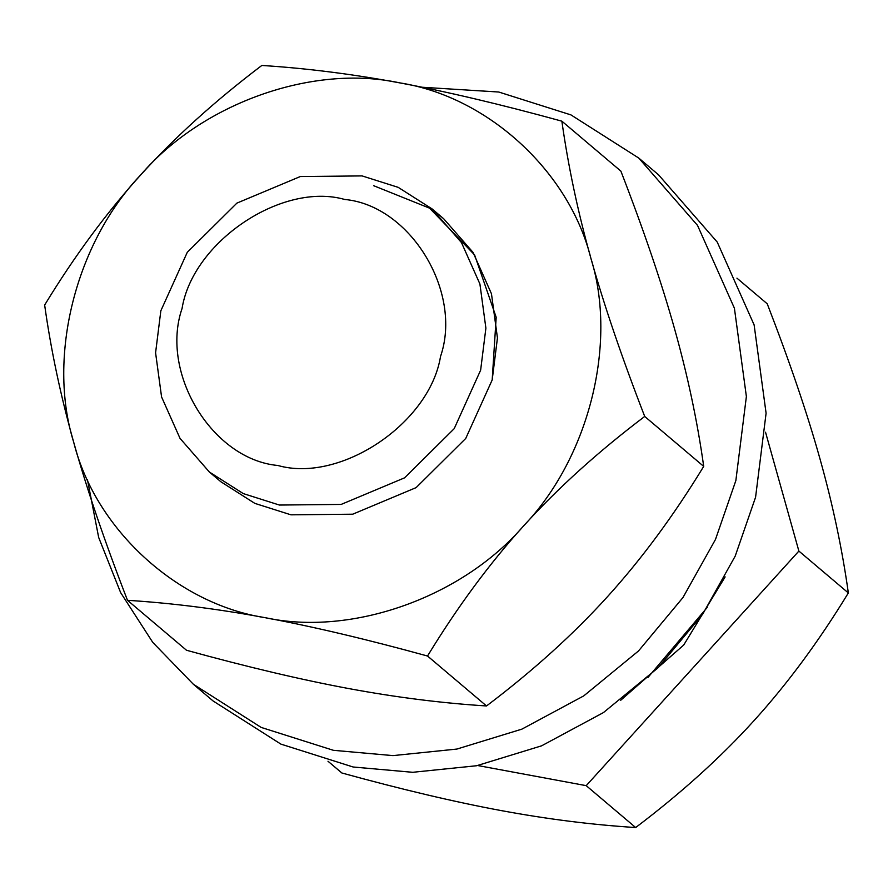 <?xml version="1.0" encoding="UTF-8"?>
<svg xmlns="http://www.w3.org/2000/svg" width="893" height="893" viewBox="0 0 893 893"><rect width="100%" height="100%" fill="white"/><g stroke="black" fill="none" stroke-linecap="round" stroke-linejoin="round"><path stroke-width="1.34" d="M373.631 185.688L429.589 208.169L474.585 254.885L496.184 317.283L492.188 379.949L465.744 438.441L416.127 487.611L352.713 514.201L290.951 514.826L254.818 503.373L220.906 481.774M427.524 656.02C457.462 606.894 489.531 563.472 523.733 525.754C588.933 457.64 617.599 343.492 590.898 258.323C569.299 171.344 487.589 96.433 399.461 82.826C312.662 63.95 202.276 103.197 140.86 174.76C75.659 242.863 46.983 357.021 73.684 442.191C95.283 529.169 176.993 604.081 265.121 617.677C351.92 636.553 462.306 597.317 523.733 525.754C557.98 487.98 598.299 451.545 644.713 416.451C621.885 357.524 603.947 304.814 590.898 258.323C577.849 211.775 568.171 166.053 561.864 121.169C500.839 104.381 446.701 91.599 399.461 82.826C352.166 74.052 306.299 68.259 261.839 65.457C215.38 100.608 175.05 137.042 140.86 174.76C106.624 212.534 74.554 255.956 44.65 305.038C50.957 349.978 60.635 395.699 73.684 442.191C86.744 488.739 104.682 541.448 127.498 600.308C172.003 603.121 217.881 608.914 265.121 617.677C312.427 626.473 366.565 639.243 427.524 656.02L486.518 705.961C532.976 670.822 573.306 634.387 607.508 596.658C641.743 558.884 673.813 515.462 703.706 466.392L644.713 416.451M486.518 705.961C442.068 703.159 396.191 697.377 348.895 688.592C301.655 679.819 247.517 667.038 186.492 650.249L127.498 600.308M561.864 121.169L620.869 171.11C643.674 229.97 661.613 282.679 674.673 329.238C687.722 375.73 697.4 421.451 703.706 466.392M432.1 208.929L443.676 218.74L473.022 252.373L491.463 293.764L497.446 337.934L492.188 379.949L465.744 438.441L416.127 487.611L352.713 514.201L290.951 514.826L254.84 503.373L220.939 481.807L209.386 472.029L243.287 493.595L279.409 505.047L341.159 504.422L404.574 477.833L454.202 428.662L480.635 370.171L485.892 328.155L479.909 283.996L461.469 242.595L432.1 208.929L398.2 187.351L362.078 175.91L300.316 176.535L236.902 203.113L187.284 252.295L160.84 310.786L155.583 352.802L161.577 396.961L180.018 438.363L209.386 472.029M193.357 684.261L213.07 700.949L280.871 744.103L353.103 766.998L412.678 772.3L476.628 765.736L541.582 745.834L603.445 712.581L658.208 667.663L702.691 614.217L735.196 556.127L755.578 497.234L766.094 413.202L754.116 324.885L717.235 242.081L658.487 174.76L638.774 158.072L697.522 225.393L734.403 308.197L746.381 396.525L735.865 480.546L715.483 539.45L682.978 597.529L638.495 650.975L583.743 695.893L521.869 729.146L456.915 749.06L392.965 755.612L333.39 750.31L261.158 727.415L193.357 684.261L152.781 642.413L120.655 592.651L98.665 537.43L87.447 479.686M422.166 87.246L498.74 92.024L570.973 114.918L638.774 158.072M344.698 199.463C282.255 181.647 192.81 241.601 182.06 308.487C159.747 373.218 212.445 459.571 277.879 465.487C340.333 483.314 429.779 423.36 440.528 356.474C462.842 291.743 410.144 205.39 344.698 199.463M647.871 677.553L707.211 607.452M765.535 432.223L798.878 551.07L586.21 785.661L477.71 765.524M620.713 700.268L683.725 645.025L725.127 576.911M736.937 278.147L767.232 303.799C789.669 361.765 807.239 413.37 819.919 458.634C832.633 503.853 842.11 548.626 848.35 592.941C818.892 641.241 787.492 683.759 754.139 720.506C720.874 757.253 681.381 792.928 635.671 827.543C591.88 824.764 546.962 819.093 500.906 810.531C454.95 802.014 401.939 789.501 341.874 772.992L327.999 761.249M848.35 592.941L798.878 551.07M635.671 827.543L586.21 785.661"/></g></svg>
